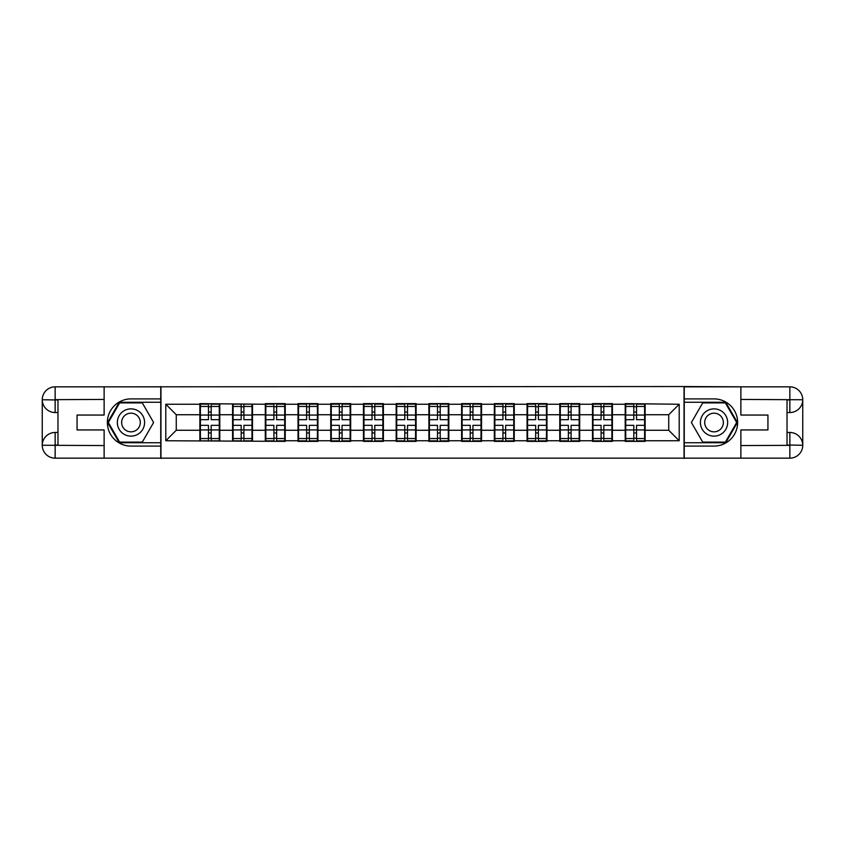 <?xml version="1.0" encoding="UTF-8"?>
<svg xmlns="http://www.w3.org/2000/svg" width="845" height="845" viewBox="0 0 845 845"><rect width="100%" height="100%" fill="white"/><g stroke="black" fill="none" stroke-linecap="round" stroke-linejoin="round"><path stroke-width="1.27" d="M98.464 458.159L746.536 458.159M645.136 420.926L644.608 420.926M625.733 420.926L625.205 420.926M625.205 424.074L625.733 424.074M644.608 424.074L645.136 424.074M579.702 420.926L579.174 420.926M560.298 420.926L559.77 420.926M559.77 424.074L560.298 424.074M579.174 424.074L579.702 424.074M546.979 420.926L546.451 420.926M546.451 424.074L546.979 424.074M494.864 420.926L494.336 420.926M494.336 424.074L494.864 424.074M481.544 420.926L481.016 420.926M462.141 420.926L461.613 420.926M461.613 424.074L462.141 424.074M481.016 424.074L481.544 424.074M448.822 420.926L448.294 420.926M448.294 424.074L448.822 424.074M396.706 420.926L396.178 420.926M396.178 424.074L396.706 424.074M383.387 420.926L382.859 420.926M363.984 420.926L363.456 420.926M363.456 424.074L363.984 424.074M382.859 424.074L383.387 424.074M350.664 420.926L350.136 420.926M350.136 424.074L350.664 424.074M298.549 420.926L298.021 420.926M298.021 424.074L298.549 424.074M285.23 420.926L284.702 420.926M265.826 420.926L265.298 420.926M265.298 424.074L265.826 424.074M284.702 424.074L285.23 424.074M746.536 386.841L684.038 386.535L684.038 458.465M684.038 386.535L98.464 386.841M160.962 458.465L160.962 386.535M668.733 430.263L668.733 414.737L645.136 414.737L645.136 430.263L668.733 430.263L679.211 440.752L679.211 404.248L625.205 403.625L625.205 414.737L612.414 414.737L612.414 430.263L625.205 430.263L625.205 414.737M679.211 440.752L645.136 440.752L645.136 441.375L625.205 441.375L625.205 440.752L612.414 440.752L612.414 441.375L592.493 441.375L592.493 440.752L579.702 440.752L579.702 441.375L559.77 441.375L559.77 440.752L546.979 440.752L546.979 441.375L527.058 441.375L527.058 440.752L514.256 440.752L514.256 441.375L494.336 441.375L494.336 440.752L481.544 440.752L481.544 441.375L461.613 441.375L461.613 440.752L448.822 440.752L448.822 441.375L428.901 441.375L428.901 440.752L416.099 440.752L416.099 441.375L396.178 441.375L396.178 440.752L383.387 440.752L383.387 441.375L363.456 441.375L363.456 440.752L350.664 440.752L350.664 441.375L330.744 441.375L330.744 440.752L317.942 440.752L317.942 441.375L298.021 441.375L298.021 440.752L285.23 440.752L285.23 441.375L165.789 440.752L165.789 404.248L199.864 404.248L199.864 414.737L176.267 414.737L176.267 430.263L199.864 430.263L199.864 414.737M625.205 404.248L612.414 404.248L612.414 403.625L592.493 403.625L592.493 404.248L579.702 404.248L579.702 403.625L559.77 403.625L559.77 404.248L546.979 404.248L546.979 403.625L527.058 403.625L527.058 404.248L514.256 404.248L514.256 403.625L494.336 403.625L494.336 404.248L481.544 404.248L481.544 403.625L461.613 403.625L461.613 404.248L448.822 404.248L448.822 403.625L428.901 403.625L428.901 404.248L416.099 404.248L416.099 403.625L396.178 403.625L396.178 404.248L383.387 404.248L383.387 403.625L363.456 403.625L363.456 404.248L350.664 404.248L350.664 403.625L330.744 403.625L330.744 404.248L317.942 404.248L317.942 403.625L298.021 403.625L298.021 404.248L285.23 404.248L285.23 403.625L265.298 403.625L265.298 404.248L199.864 403.625L199.864 404.248M625.205 430.263L625.205 440.752M612.414 430.263L612.414 440.752M612.414 404.248L612.414 414.737M579.702 430.263L592.493 430.263L592.493 414.737L579.702 414.737L579.702 440.752M592.493 430.263L592.493 440.752M592.493 404.248L592.493 414.737M579.702 404.248L579.702 414.737M546.979 430.263L559.77 430.263L559.77 414.737L546.979 414.737L546.979 440.752M559.77 430.263L559.77 440.752M559.77 404.248L559.77 414.737M546.979 404.248L546.979 414.737M514.256 430.263L527.058 430.263L527.058 414.737L514.256 414.737L514.256 440.752M527.058 430.263L527.058 440.752M527.058 404.248L527.058 414.737M514.256 404.248L514.256 414.737M481.544 430.263L494.336 430.263L494.336 414.737L481.544 414.737L481.544 440.752M494.336 430.263L494.336 440.752M494.336 404.248L494.336 414.737M481.544 404.248L481.544 414.737M448.822 430.263L461.613 430.263L461.613 414.737L448.822 414.737L448.822 440.752M461.613 430.263L461.613 440.752M461.613 404.248L461.613 414.737M448.822 404.248L448.822 414.737M416.099 430.263L428.901 430.263L428.901 414.737L416.099 414.737L416.099 440.752M428.901 430.263L428.901 440.752M428.901 404.248L428.901 414.737M416.099 404.248L416.099 414.737M383.387 430.263L396.178 430.263L396.178 414.737L383.387 414.737L383.387 440.752M396.178 430.263L396.178 440.752M396.178 404.248L396.178 414.737M383.387 404.248L383.387 414.737M350.664 430.263L363.456 430.263L363.456 414.737L350.664 414.737L350.664 440.752M363.456 430.263L363.456 440.752M363.456 404.248L363.456 414.737M350.664 404.248L350.664 414.737M317.942 430.263L330.744 430.263L330.744 414.737L317.942 414.737L317.942 440.752M330.744 430.263L330.744 440.752M330.744 404.248L330.744 414.737M317.942 404.248L317.942 414.737M285.23 430.263L298.021 430.263L298.021 414.737L285.23 414.737L285.23 440.752M298.021 430.263L298.021 440.752M298.021 404.248L298.021 414.737M285.23 404.248L285.23 414.737M252.507 430.263L265.298 430.263L265.298 414.737L252.507 414.737L252.507 440.752M265.298 430.263L265.298 440.752M265.298 404.248L265.298 414.737M252.507 404.248L252.507 414.737M219.795 430.263L232.586 430.263L232.586 414.737L219.795 414.737L219.795 440.752M232.586 430.263L232.586 440.752M232.586 404.248L232.586 414.737M219.795 404.248L219.795 414.737M219.795 420.926L219.267 420.926M200.392 420.926L199.864 420.926M199.864 424.074L200.392 424.074M219.267 424.074L219.795 424.074M199.864 430.263L199.864 440.752M176.267 430.263L165.789 440.752M165.789 404.248L176.267 414.737M645.136 430.263L645.136 440.752M645.136 404.248L645.136 414.737M679.211 404.248L668.733 414.737M219.267 425.331L219.267 440.847L211.187 440.847L211.187 425.331L219.267 425.331L219.267 404.153L211.187 404.153L211.187 406.456L219.267 406.456M200.392 415.064L208.462 415.064L208.462 404.153L200.392 404.153L200.392 425.331L208.462 425.331L208.462 440.847L200.392 440.847L200.392 438.544L208.462 438.544M208.462 412.033L211.187 412.033M211.187 406.772L208.462 406.772M208.462 415.085L211.187 415.085M208.462 415.064L208.462 419.669L200.392 419.669M200.392 406.456L208.462 406.456M208.462 429.915L211.187 429.915M208.462 438.228L211.187 438.228M208.462 432.967L211.187 432.967M200.392 425.331L200.392 438.544M211.187 438.544L219.267 438.544M211.187 406.456L211.187 419.669L219.267 419.669M251.99 425.331L251.99 440.847L243.909 440.847L243.909 425.331L251.99 425.331L251.99 404.153L243.909 404.153L243.909 406.456L251.99 406.456M233.104 415.064L241.184 415.064L241.184 404.153L233.104 404.153L233.104 425.331L241.184 425.331L241.184 440.847L233.104 440.847L233.104 438.544L241.184 438.544M241.184 412.033L243.909 412.033M243.909 406.772L241.184 406.772M241.184 415.085L243.909 415.085M241.184 415.064L241.184 419.669L233.104 419.669M233.104 406.456L241.184 406.456M241.184 429.915L243.909 429.915M241.184 438.228L243.909 438.228M241.184 432.967L243.909 432.967M233.104 425.331L233.104 438.544M243.909 438.544L251.99 438.544M243.909 406.456L243.909 419.669L251.99 419.669M284.702 425.331L284.702 440.847L276.632 440.847L276.632 425.331L284.702 425.331L284.702 404.153L276.632 404.153L276.632 406.456L284.702 406.456M265.826 415.064L273.907 415.064L273.907 404.153L265.826 404.153L265.826 425.331L273.907 425.331L273.907 440.847L265.826 440.847L265.826 438.544L273.907 438.544M273.907 412.033L276.632 412.033M276.632 406.772L273.907 406.772M273.907 415.085L276.632 415.085M273.907 415.064L273.907 419.669L265.826 419.669M265.826 406.456L273.907 406.456M273.907 429.915L276.632 429.915M273.907 438.228L276.632 438.228M273.907 432.967L276.632 432.967M265.826 425.331L265.826 438.544M276.632 438.544L284.702 438.544M276.632 406.456L276.632 419.669L284.702 419.669M317.424 425.331L317.424 440.847L309.344 440.847L309.344 425.331L317.424 425.331L317.424 404.153L309.344 404.153L309.344 406.456L317.424 406.456M298.549 415.064L306.619 415.064L306.619 404.153L298.549 404.153L298.549 425.331L306.619 425.331L306.619 440.847L298.549 440.847L298.549 438.544L306.619 438.544M306.619 412.033L309.344 412.033M309.344 406.772L306.619 406.772M306.619 415.085L309.344 415.085M306.619 415.064L306.619 419.669L298.549 419.669M298.549 406.456L306.619 406.456M306.619 429.915L309.344 429.915M306.619 438.228L309.344 438.228M306.619 432.967L309.344 432.967M298.549 425.331L298.549 438.544M309.344 438.544L317.424 438.544M309.344 406.456L309.344 419.669L317.424 419.669M350.136 425.331L350.136 440.847L342.067 440.847L342.067 425.331L350.136 425.331L350.136 404.153L342.067 404.153L342.067 406.456L350.136 406.456M331.261 415.064L339.341 415.064L339.341 404.153L331.261 404.153L331.261 425.331L339.341 425.331L339.341 440.847L331.261 440.847L331.261 438.544L339.341 438.544M339.341 412.033L342.067 412.033M342.067 406.772L339.341 406.772M339.341 415.085L342.067 415.085M339.341 415.064L339.341 419.669L331.261 419.669M331.261 406.456L339.341 406.456M339.341 429.915L342.067 429.915M339.341 438.228L342.067 438.228M339.341 432.967L342.067 432.967M331.261 425.331L331.261 438.544M342.067 438.544L350.136 438.544M342.067 406.456L342.067 419.669L350.136 419.669M382.859 425.331L382.859 440.847L374.789 440.847L374.789 425.331L382.859 425.331L382.859 404.153L374.789 404.153L374.789 406.456L382.859 406.456M363.984 415.064L372.053 415.064L372.053 404.153L363.984 404.153L363.984 425.331L372.053 425.331L372.053 440.847L363.984 440.847L363.984 438.544L372.053 438.544M372.053 412.033L374.789 412.033M374.789 406.772L372.053 406.772M372.053 415.085L374.789 415.085M372.053 415.064L372.053 419.669L363.984 419.669M363.984 406.456L372.053 406.456M372.053 429.915L374.789 429.915M372.053 438.228L374.789 438.228M372.053 432.967L374.789 432.967M363.984 425.331L363.984 438.544M374.789 438.544L382.859 438.544M374.789 406.456L374.789 419.669L382.859 419.669M124.152 434.309A13.636 13.636 0 0 0 142.773 429.313A13.636 13.636 0 0 0 137.788 410.691A13.636 13.636 0 0 0 119.166 415.687A13.636 13.636 0 0 0 124.152 434.309M126.306 430.58A9.337 9.337 0 0 0 139.055 427.169A9.337 9.337 0 0 0 135.633 414.42A9.337 9.337 0 0 0 122.884 417.831A9.337 9.337 0 0 0 126.306 430.58M119.641 402.885L142.287 402.885L153.61 422.5L142.287 442.115L119.641 442.115L108.329 422.5L119.641 402.885M707.212 434.309A13.636 13.636 0 0 0 725.834 429.313A13.636 13.636 0 0 0 720.848 410.691A13.636 13.636 0 0 0 702.227 415.687A13.636 13.636 0 0 0 707.212 434.309M709.367 430.58A9.337 9.337 0 0 0 722.116 427.169A9.337 9.337 0 0 0 718.694 414.42A9.337 9.337 0 0 0 705.945 417.831A9.337 9.337 0 0 0 709.367 430.58M702.713 402.885L725.359 402.885L736.671 422.5L725.359 442.115L702.713 442.115L691.39 422.5L702.713 402.885M57.978 412.54L55.147 412.54A12.897 12.897 0 0 1 42.25 399.748A12.897 12.897 0 0 1 55.147 386.841L160.751 386.841L160.751 398.903L130.964 398.903A23.597 23.597 0 0 0 107.368 422.5A23.597 23.597 0 0 0 130.964 446.097L160.751 446.097L160.751 458.159L55.147 458.159A12.897 12.897 0 0 1 42.25 445.252A12.897 12.897 0 0 1 55.147 432.46L57.978 432.46M160.751 446.097L160.751 398.903M104.125 386.841L104.125 415.053L77.064 415.053L77.064 429.947L104.125 429.947L104.125 458.159M55.147 412.54A12.897 12.897 0 0 1 42.25 399.748L55.147 399.949L55.147 412.54A12.897 12.897 0 0 1 42.25 399.748L42.25 445.252L104.125 445.568M55.147 445.568L55.147 458.159A12.897 12.897 0 0 1 42.25 445.252A12.897 12.897 0 0 1 55.147 432.46L55.147 445.051L57.978 445.051L57.978 399.949L55.147 399.949M160.751 402.262L119.282 402.262L107.6 422.5L119.282 442.738L160.751 442.738M787.022 432.46L789.853 432.46A12.897 12.897 0 0 1 802.75 445.252A12.897 12.897 0 0 1 789.853 458.159L684.249 458.159L684.249 446.097L714.036 446.097A23.597 23.597 0 0 0 737.632 422.5A23.597 23.597 0 0 0 714.036 398.903L684.249 398.903L684.249 386.841L789.853 386.841A12.897 12.897 0 0 1 802.75 399.748A12.897 12.897 0 0 1 789.853 412.54L787.022 412.54M684.249 398.903L684.249 446.097M740.875 458.159L740.875 429.947L767.936 429.947L767.936 415.053L740.875 415.053L740.875 386.841M789.853 432.46A12.897 12.897 0 0 1 802.75 445.252L789.853 445.051L789.853 432.46A12.897 12.897 0 0 1 802.75 445.252L802.75 399.748L740.875 399.431M789.853 399.431L789.853 386.841A12.897 12.897 0 0 1 802.75 399.748A12.897 12.897 0 0 1 789.853 412.54L789.853 399.949L787.022 399.949L787.022 445.051L789.853 445.051M684.249 442.738L725.718 442.738L737.4 422.5L725.718 402.262L684.249 402.262M415.582 425.331L415.582 440.847L407.501 440.847L407.501 425.331L415.582 425.331L415.582 404.153L407.501 404.153L407.501 406.456L415.582 406.456M396.706 415.064L404.776 415.064L404.776 404.153L396.706 404.153L396.706 425.331L404.776 425.331L404.776 440.847L396.706 440.847L396.706 438.544L404.776 438.544M404.776 412.033L407.501 412.033M407.501 406.772L404.776 406.772M404.776 415.085L407.501 415.085M404.776 415.064L404.776 419.669L396.706 419.669M396.706 406.456L404.776 406.456M404.776 429.915L407.501 429.915M404.776 438.228L407.501 438.228M404.776 432.967L407.501 432.967M396.706 425.331L396.706 438.544M407.501 438.544L415.582 438.544M407.501 406.456L407.501 419.669L415.582 419.669M448.294 425.331L448.294 440.847L440.224 440.847L440.224 425.331L448.294 425.331L448.294 404.153L440.224 404.153L440.224 406.456L448.294 406.456M429.418 415.064L437.499 415.064L437.499 404.153L429.418 404.153L429.418 425.331L437.499 425.331L437.499 440.847L429.418 440.847L429.418 438.544L437.499 438.544M437.499 412.033L440.224 412.033M440.224 406.772L437.499 406.772M437.499 415.085L440.224 415.085M437.499 415.064L437.499 419.669L429.418 419.669M429.418 406.456L437.499 406.456M437.499 429.915L440.224 429.915M437.499 438.228L440.224 438.228M437.499 432.967L440.224 432.967M429.418 425.331L429.418 438.544M440.224 438.544L448.294 438.544M440.224 406.456L440.224 419.669L448.294 419.669M481.016 425.331L481.016 440.847L472.946 440.847L472.946 425.331L481.016 425.331L481.016 404.153L472.946 404.153L472.946 406.456L481.016 406.456M462.141 415.064L470.211 415.064L470.211 404.153L462.141 404.153L462.141 425.331L470.211 425.331L470.211 440.847L462.141 440.847L462.141 438.544L470.211 438.544M470.211 412.033L472.946 412.033M472.946 406.772L470.211 406.772M470.211 415.085L472.946 415.085M470.211 415.064L470.211 419.669L462.141 419.669M462.141 406.456L470.211 406.456M470.211 429.915L472.946 429.915M470.211 438.228L472.946 438.228M470.211 432.967L472.946 432.967M462.141 425.331L462.141 438.544M472.946 438.544L481.016 438.544M472.946 406.456L472.946 419.669L481.016 419.669M513.739 425.331L513.739 440.847L505.659 440.847L505.659 425.331L513.739 425.331L513.739 404.153L505.659 404.153L505.659 406.456L513.739 406.456M494.864 415.064L502.933 415.064L502.933 404.153L494.864 404.153L494.864 425.331L502.933 425.331L502.933 440.847L494.864 440.847L494.864 438.544L502.933 438.544M502.933 412.033L505.659 412.033M505.659 406.772L502.933 406.772M502.933 415.085L505.659 415.085M502.933 415.064L502.933 419.669L494.864 419.669M494.864 406.456L502.933 406.456M502.933 429.915L505.659 429.915M502.933 438.228L505.659 438.228M502.933 432.967L505.659 432.967M494.864 425.331L494.864 438.544M505.659 438.544L513.739 438.544M505.659 406.456L505.659 419.669L513.739 419.669M546.451 425.331L546.451 440.847L538.381 440.847L538.381 425.331L546.451 425.331L546.451 404.153L538.381 404.153L538.381 406.456L546.451 406.456M527.576 415.064L535.656 415.064L535.656 404.153L527.576 404.153L527.576 425.331L535.656 425.331L535.656 440.847L527.576 440.847L527.576 438.544L535.656 438.544M535.656 412.033L538.381 412.033M538.381 406.772L535.656 406.772M535.656 415.085L538.381 415.085M535.656 415.064L535.656 419.669L527.576 419.669M527.576 406.456L535.656 406.456M535.656 429.915L538.381 429.915M535.656 438.228L538.381 438.228M535.656 432.967L538.381 432.967M527.576 425.331L527.576 438.544M538.381 438.544L546.451 438.544M538.381 406.456L538.381 419.669L546.451 419.669M579.174 425.331L579.174 440.847L571.093 440.847L571.093 425.331L579.174 425.331L579.174 404.153L571.093 404.153L571.093 406.456L579.174 406.456M560.298 415.064L568.368 415.064L568.368 404.153L560.298 404.153L560.298 425.331L568.368 425.331L568.368 440.847L560.298 440.847L560.298 438.544L568.368 438.544M568.368 412.033L571.093 412.033M571.093 406.772L568.368 406.772M568.368 415.085L571.093 415.085M568.368 415.064L568.368 419.669L560.298 419.669M560.298 406.456L568.368 406.456M568.368 429.915L571.093 429.915M568.368 438.228L571.093 438.228M568.368 432.967L571.093 432.967M560.298 425.331L560.298 438.544M571.093 438.544L579.174 438.544M571.093 406.456L571.093 419.669L579.174 419.669M611.896 425.331L611.896 440.847L603.816 440.847L603.816 425.331L611.896 425.331L611.896 404.153L603.816 404.153L603.816 406.456L611.896 406.456M593.01 415.064L601.091 415.064L601.091 404.153L593.01 404.153L593.01 425.331L601.091 425.331L601.091 440.847L593.01 440.847L593.01 438.544L601.091 438.544M601.091 412.033L603.816 412.033M603.816 406.772L601.091 406.772M601.091 415.085L603.816 415.085M601.091 415.064L601.091 419.669L593.01 419.669M593.01 406.456L601.091 406.456M601.091 429.915L603.816 429.915M601.091 438.228L603.816 438.228M601.091 432.967L603.816 432.967M593.01 425.331L593.01 438.544M603.816 438.544L611.896 438.544M603.816 406.456L603.816 419.669L611.896 419.669M644.608 425.331L644.608 440.847L636.538 440.847L636.538 425.331L644.608 425.331L644.608 404.153L636.538 404.153L636.538 406.456L644.608 406.456M625.733 415.064L633.813 415.064L633.813 404.153L625.733 404.153L625.733 425.331L633.813 425.331L633.813 440.847L625.733 440.847L625.733 438.544L633.813 438.544M633.813 412.033L636.538 412.033M636.538 406.772L633.813 406.772M633.813 415.085L636.538 415.085M633.813 415.064L633.813 419.669L625.733 419.669M625.733 406.456L633.813 406.456M633.813 429.915L636.538 429.915M633.813 438.228L636.538 438.228M633.813 432.967L636.538 432.967M625.733 425.331L625.733 438.544M636.538 438.544L644.608 438.544M636.538 406.456L636.538 419.669L644.608 419.669M200.392 429.936L208.462 429.936M211.187 429.936L219.267 429.936M211.187 415.064L219.267 415.064M233.104 429.936L241.184 429.936M243.909 429.936L251.99 429.936M243.909 415.064L251.99 415.064M265.826 429.936L273.907 429.936M276.632 429.936L284.702 429.936M276.632 415.064L284.702 415.064M298.549 429.936L306.619 429.936M309.344 429.936L317.424 429.936M309.344 415.064L317.424 415.064M331.261 429.936L339.341 429.936M342.067 429.936L350.136 429.936M342.067 415.064L350.136 415.064M363.984 429.936L372.053 429.936M374.789 429.936L382.859 429.936M374.789 415.064L382.859 415.064M104.125 399.431L54.851 399.653M42.25 445.252A12.897 12.897 0 0 1 55.147 432.46M42.25 399.748A12.897 12.897 0 0 1 55.147 386.841L55.147 399.431M740.875 445.568L790.149 445.347M802.75 399.748A12.897 12.897 0 0 1 789.853 412.54M802.75 445.252A12.897 12.897 0 0 1 789.853 458.159L789.853 445.568M396.706 429.936L404.776 429.936M407.501 429.936L415.582 429.936M407.501 415.064L415.582 415.064M429.418 429.936L437.499 429.936M440.224 429.936L448.294 429.936M440.224 415.064L448.294 415.064M462.141 429.936L470.211 429.936M472.946 429.936L481.016 429.936M472.946 415.064L481.016 415.064M494.864 429.936L502.933 429.936M505.659 429.936L513.739 429.936M505.659 415.064L513.739 415.064M527.576 429.936L535.656 429.936M538.381 429.936L546.451 429.936M538.381 415.064L546.451 415.064M560.298 429.936L568.368 429.936M571.093 429.936L579.174 429.936M571.093 415.064L579.174 415.064M593.01 429.936L601.091 429.936M603.816 429.936L611.896 429.936M603.816 415.064L611.896 415.064M625.733 429.936L633.813 429.936M636.538 429.936L644.608 429.936M636.538 415.064L644.608 415.064"/></g></svg>
